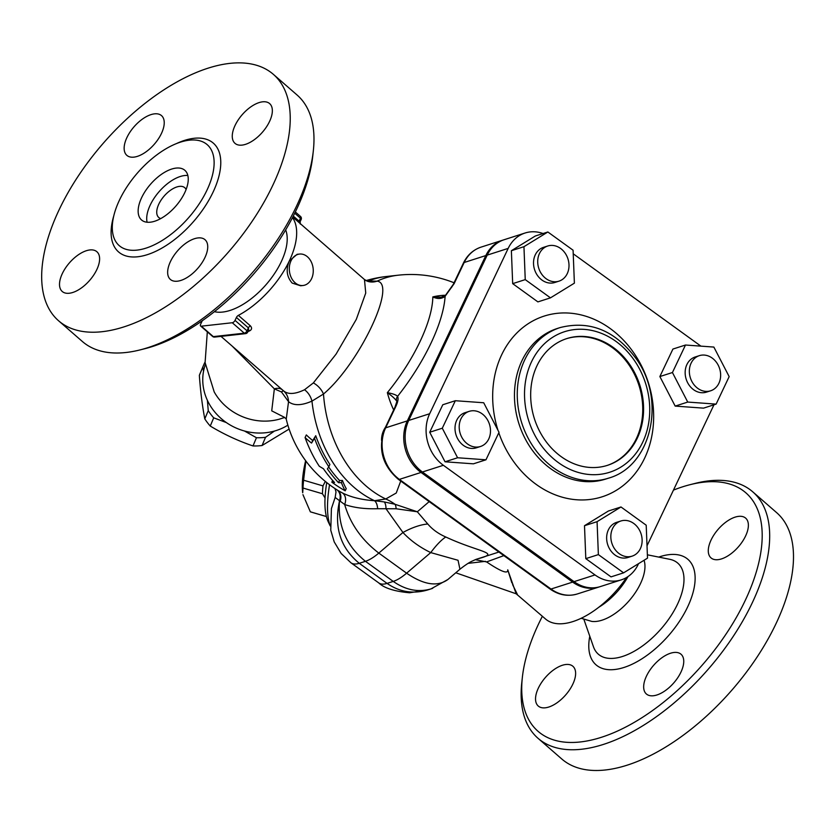<?xml version="1.0" encoding="UTF-8"?>
<svg xmlns="http://www.w3.org/2000/svg" width="834" height="834" viewBox="0 0 834 834"><rect width="100%" height="100%" fill="white"/><g stroke="black" fill="none" stroke-linecap="round" stroke-linejoin="round"><path stroke-width="1.25" d="M628.023 576.565A45.526 23.102 131.1 0 1 599.02 607.11M581.225 618.296L591.765 621.403A42.18 21.403 -48.9 0 0 629.055 600.834A42.18 21.403 -48.9 0 0 644.296 561.084L644.056 560.271M673.465 490.111A158.168 80.283 131.1 0 1 690.239 484.637A158.168 80.283 131.1 0 1 756.469 571.384A158.168 80.283 131.1 0 1 617.379 731.105A158.168 80.283 131.1 0 1 522.355 677.416A158.168 80.283 131.1 0 1 538.754 623.571A158.168 80.283 131.1 0 1 542.381 616.253M545.3 707.805A26.365 13.375 131.1 0 1 538.264 706.033A26.365 13.375 131.1 0 1 541.495 682.598A26.365 13.375 131.1 0 1 565.859 664.5A26.365 13.375 131.1 0 1 572.895 666.272A26.365 13.375 131.1 0 1 569.674 689.697A26.365 13.375 131.1 0 1 545.3 707.805M738.611 516.361A26.365 13.375 131.1 0 1 745.648 518.133A26.365 13.375 131.1 0 1 742.427 541.558A26.365 13.375 131.1 0 1 718.053 559.666A26.365 13.375 131.1 0 1 711.016 557.894A26.365 13.375 131.1 0 1 714.238 534.458A26.365 13.375 131.1 0 1 738.611 516.361M680.909 672.194A26.365 13.375 131.1 0 1 646.392 693.992A26.365 13.375 131.1 0 1 646.506 676.03A26.365 13.375 131.1 0 1 681.024 654.231A26.365 13.375 131.1 0 1 680.909 672.194M522.355 677.416L521.792 682.577A163.443 82.952 -48.9 0 0 538.045 738.319A163.443 82.952 -48.9 0 0 707.941 669.546A163.443 82.952 -48.9 0 0 752.727 491.81A163.443 82.952 -48.9 0 0 695.275 483.366L690.239 484.637M538.045 738.319L561.855 759.055A163.443 82.952 -48.9 0 0 731.752 690.281A163.443 82.952 -48.9 0 0 776.527 512.545L752.727 491.81M139.851 349.957L144.887 348.695A158.168 80.283 -48.9 0 0 312.771 155.916L313.334 150.756A163.443 82.952 131.1 0 1 139.851 349.957A163.443 82.952 131.1 0 1 82.41 341.523L58.599 320.788A163.443 82.952 -48.9 0 0 228.495 252.004A163.443 82.952 -48.9 0 0 273.281 74.278A163.443 82.952 -48.9 0 0 59.297 209.407A163.443 82.952 -48.9 0 0 58.599 320.788M273.281 74.278L297.081 95.013A163.443 82.952 131.1 0 1 313.334 150.756M119.512 200.004A66.96 33.986 -48.9 0 0 116.458 242.59A66.96 33.986 -48.9 0 0 188.828 217.465A66.96 33.986 -48.9 0 0 203.767 142.333A66.96 33.986 -48.9 0 0 119.512 200.004M170.49 261.48A26.365 13.375 131.1 0 1 204.997 239.681A26.365 13.375 131.1 0 1 197.773 268.35A26.365 13.375 131.1 0 1 170.376 279.442A26.365 13.375 131.1 0 1 170.49 261.48M242.027 145.116A26.365 13.375 131.1 0 1 235 143.344A26.365 13.375 131.1 0 1 242.225 114.675A26.365 13.375 131.1 0 1 269.622 103.583A26.365 13.375 131.1 0 1 266.4 127.008A26.365 13.375 131.1 0 1 242.027 145.116M161.389 133.586A26.365 13.375 131.1 0 1 126.872 155.374A26.365 13.375 131.1 0 1 134.097 126.716A26.365 13.375 131.1 0 1 161.504 115.613A26.365 13.375 131.1 0 1 161.389 133.586M89.843 249.95A26.365 13.375 131.1 0 1 96.88 251.722A26.365 13.375 131.1 0 1 89.655 280.391A26.365 13.375 131.1 0 1 62.248 291.483A26.365 13.375 131.1 0 1 65.469 268.048A26.365 13.375 131.1 0 1 89.843 249.95M385.454 427.258A27.407 24.593 -177.6 0 0 381.545 440.362M476.37 559.27L477.58 558.874C501.703 552.556 479.915 552.89 445.773 537.002C438.309 533.718 432.314 529.381 427.779 523.992L417.323 511.784L429.187 501.62M141.697 197.533A32.953 16.722 -48.9 0 0 141.551 219.988A32.953 16.722 -48.9 0 0 175.807 206.123A32.953 16.722 -48.9 0 0 184.835 170.292A32.953 16.722 -48.9 0 0 141.697 197.533M187.838 175.494A32.953 16.722 -48.9 0 0 150.256 204.997A32.953 16.722 -48.9 0 0 147.118 222.251M186.086 189.506A19.776 10.039 -48.9 0 0 184.741 187.692A19.776 10.039 -48.9 0 0 158.856 204.038A19.776 10.039 -48.9 0 0 158.773 217.507A19.776 10.039 -48.9 0 0 160.753 218.591M503.851 555.621L486.597 561.918C501.151 571.717 508.198 574.355 507.75 569.82L516.173 593.798L545.551 619.016A68.544 34.788 -48.9 0 0 626.584 577.472M507.75 569.82L511.868 582.883M517.393 594.486L512.587 584.551M285.666 229.871A56.097 28.471 131.1 0 1 266.025 284.696A56.097 28.471 131.1 0 1 214.421 311.676M292.494 217.559A68.544 34.788 131.1 0 1 289.283 261.021A68.544 34.788 131.1 0 1 238.368 315.377A2.638 1.334 -48.9 0 0 236.408 317.473L235.032 320.381A2.638 1.334 131.1 0 1 232.279 322.737L201.317 326.177A2.638 1.334 131.1 0 1 200.619 326A2.638 1.334 131.1 0 1 200.629 324.207L202.005 321.298A2.638 1.334 -48.9 0 0 202.193 320.819M300.49 216.433A2.638 1.334 131.1 0 1 300.48 218.237A2.638 1.095 25.4 0 1 301.137 219.561A2.638 2.638 0 0 0 300.49 216.433L295.319 211.94M314.501 438.288A103.312 6.443 117 0 1 311.541 443.073A110.14 89.957 155.8 0 1 305.077 437.569A116.541 87.914 83.6 0 0 319.276 466.237A117.281 95.785 -24.2 0 0 323.404 468.708A117.323 88.498 83.6 0 0 334.538 482.5A118.074 59.923 131.1 0 1 331.838 482.188A117.865 106.908 34.8 0 0 345.203 490.819A118.094 47.184 -76.1 0 1 341.408 482.625A118.074 59.923 131.1 0 1 338.521 482.678A118.126 89.102 -96.4 0 1 327.387 468.906A114.206 7.12 -63 0 0 328.815 466.738A118.459 89.353 -96.4 0 1 314.501 438.288L315.732 435.713A115.822 87.361 83.6 0 0 329.889 464.475L328.815 466.738M331.838 482.188L332.651 480.457M305.077 437.569L306.328 434.921A107.294 87.633 -24.2 0 0 312.74 440.54A100.278 6.255 -63 0 0 315.732 435.713M311.541 443.073L312.74 440.54M345.203 490.819L346.235 488.641A115.446 46.12 103.9 0 1 342.44 480.447L341.408 482.625M338.521 482.678L339.563 480.499A115.426 58.578 -48.9 0 0 342.44 480.447M328.669 466.967A115.478 87.101 83.6 0 0 339.563 480.499M286.239 419.168L288.543 401.696C293.797 405.835 301.606 405.637 311.958 401.123L323.488 394.023C359.35 363.739 397.516 283.362 377.072 281.162L366.668 280.954M486.597 561.918L475.328 559.687M468.124 563.346L485.513 561.345M299.917 221.093L299.104 221.146L293.266 216.058M303.023 285.499L300.594 285.77L292.181 283.091C286.708 276.846 285.749 269.486 289.283 261.021L297.092 254.328L299.531 254.057A15.815 11.926 83.6 0 0 291.003 260.833A15.815 11.926 83.6 0 0 291.306 277.691A15.815 11.926 83.6 0 0 303.023 285.499A15.815 11.926 83.6 0 0 313.136 268.465A15.815 11.926 83.6 0 0 299.531 254.057M292.744 217.069L364.468 279.536L365.74 293.057L356.295 319.38L336.071 354.116L313.355 382.921L304.535 389.749C295.132 394.253 288.157 394.638 283.612 390.906L257.383 368.055M283.612 390.906L282.59 390.01A13.177 9.237 -48.9 0 0 274.355 388.853L281.475 391.97L288.543 401.696C288.397 397.391 286.75 393.784 283.612 390.906A13.177 1.658 -49 0 0 281.475 391.97M283.31 390.635L282.59 390.01M248.542 330.337A2.638 1.512 -114.7 0 1 249.679 330.837C251.941 329.545 252.16 327.877 250.356 325.823L238.368 315.377M227.411 335.654L239.024 334.361M236.408 317.473L248.396 327.908L248.678 330.045L247.677 332.141A2.638 1.095 -154.6 0 0 247.02 330.817A2.638 1.334 131.1 0 1 244.268 333.173A2.638 1.991 83.6 0 0 245.592 333.631L214.63 337.082A2.638 1.991 -96.4 0 1 213.316 336.623A2.638 1.334 131.1 0 1 212.607 336.446L200.619 326M203.548 371.255L202.808 367.168A55.357 50.321 -157.2 0 1 203.6 365.156L200.139 373.371A55.357 50.321 22.8 0 0 199.347 375.383C200.494 391.448 202.318 405.939 204.789 418.866A55.357 50.321 22.8 0 0 210.251 426.049C223.835 434.243 238.086 440.884 252.994 445.94A55.357 50.321 22.8 0 0 262.064 445.523L289.117 429.072M203.6 365.156A55.357 50.321 -157.2 0 1 204.434 363.29A55.357 50.321 -157.2 0 1 205.039 362.06M226.348 422.577L213.713 417.834A55.357 50.321 -157.2 0 1 208.25 410.651L207.395 400.351M274.438 431.063L265.525 437.308A55.357 50.321 -157.2 0 1 256.455 437.725L244.445 430.99M202.808 367.168L199.347 375.383M204.789 418.866L208.25 410.651M265.525 437.308L262.064 445.523M252.994 445.94L256.455 437.725M213.713 417.834L210.251 426.049M325.052 497.94L322.445 493.749A55.357 17.952 -73.6 0 1 322.998 485.909L325.302 481.416M305.89 461.046L303.586 480.207A55.357 17.952 106.4 0 0 303.034 488.046L302.7 492.79A48.768 15.815 -73.6 0 1 305.64 460.691M302.94 494.656L310.352 511.826A55.357 17.952 106.4 0 0 310.623 511.92L326.355 516.538M310.352 511.826L326.355 516.527M322.445 493.749L303.034 488.046M303.586 480.207L322.998 485.909M633.673 523.408A18.452 15.335 -107.8 0 1 642.107 541.516A18.452 15.335 -107.8 0 1 632.109 556.142A18.452 15.335 -107.8 0 1 611.875 543.247A18.452 15.335 -107.8 0 1 620.85 521A18.452 15.335 -107.8 0 1 633.673 523.408M632.109 556.142L627.919 557.487A18.452 15.335 -107.8 0 1 607.684 544.592A18.452 15.335 -107.8 0 1 616.66 522.334L620.85 521M488.745 438.965A18.452 15.335 -107.8 0 1 480.478 446.492A18.452 15.335 -107.8 0 1 460.243 433.597A18.452 15.335 -107.8 0 1 469.208 411.35A18.452 15.335 -107.8 0 1 486.503 418.314A18.452 15.335 -107.8 0 1 488.745 438.965M480.478 446.492L476.287 447.837A18.452 15.335 -107.8 0 1 456.052 434.941A18.452 15.335 -107.8 0 1 465.028 412.684L469.208 411.35M546.155 278.733A18.452 15.335 -107.8 0 1 537.732 260.635A18.452 15.335 -107.8 0 1 547.719 246.009A18.452 15.335 -107.8 0 1 567.954 258.894A18.452 15.335 -107.8 0 1 558.989 281.152A18.452 15.335 -107.8 0 1 546.155 278.733M558.989 281.152L554.798 282.497A18.452 15.335 -107.8 0 1 541.975 280.078A18.452 15.335 -107.8 0 1 533.541 261.98A18.452 15.335 -107.8 0 1 543.539 247.344L547.719 246.009M691.094 363.176A18.452 15.335 -107.8 0 1 699.361 355.649A18.452 15.335 -107.8 0 1 719.596 368.545A18.452 15.335 -107.8 0 1 710.62 390.802A18.452 15.335 -107.8 0 1 693.335 383.838A18.452 15.335 -107.8 0 1 691.094 363.176M710.62 390.802L706.429 392.136A18.452 15.335 -107.8 0 1 689.145 385.172A18.452 15.335 -107.8 0 1 686.903 364.521A18.452 15.335 -107.8 0 1 695.17 356.994L699.361 355.649M716.114 404.115L729.166 376.614L713.862 347.069L685.485 345.026L672.433 372.527L687.737 402.071L716.114 404.115L703.542 408.139L675.175 406.095L687.737 402.071M675.175 406.095L659.861 376.551L672.433 372.527M659.861 376.551L672.923 349.05L685.485 345.026M623.592 572.843L611.02 576.878L585.802 558.634L598.374 554.61L623.592 572.843L647.507 558.144L646.204 525.212L620.986 506.978L597.071 521.677L598.374 554.61M585.802 558.634L584.498 525.701L597.071 521.677M584.498 525.701L608.424 511.002L620.986 506.978M485.972 459.805L473.399 463.829L445.033 461.786L429.719 432.241L442.781 404.751L455.343 400.716L442.291 428.217L457.595 457.762L485.972 459.805L499.024 432.304L483.71 402.759L455.343 400.716M429.719 432.241L442.291 428.217M445.033 461.786L457.595 457.762M550.471 297.853L537.899 301.887L512.681 283.643L511.378 250.711L535.292 236.012L547.865 231.988L523.95 246.687L525.243 279.619L550.471 297.853L574.386 283.153L573.083 250.221L547.865 231.988M512.681 283.643L525.243 279.619M511.378 250.711L523.95 246.687M566.39 338.719A66.564 55.315 -107.8 0 1 638.959 385.35A66.564 55.315 -107.8 0 1 607.027 465.487M536.992 365.709A66.564 55.315 -107.8 0 1 566.807 338.583A66.564 55.315 -107.8 0 1 639.803 385.079A66.564 55.315 -107.8 0 1 607.444 465.351A66.564 55.315 -107.8 0 1 545.071 440.227A66.564 55.315 -107.8 0 1 536.992 365.709M700.925 346.141L573.229 253.797M543.038 233.53A37.739 31.358 72.2 0 0 525.076 233.009A37.739 31.358 72.2 0 0 508.177 248.396L429.666 413.737A37.739 31.358 72.2 0 0 443.375 465.289L595.007 574.939A37.739 31.358 72.2 0 0 621.247 579.88A37.739 31.358 72.2 0 0 638.146 564.493L638.542 563.659M647.017 545.801L713.977 404.792M525.076 233.009L504.132 239.723A37.739 31.358 72.2 0 0 487.223 255.11L408.712 420.451A37.739 31.358 72.2 0 0 422.421 472.002L574.053 581.652A37.739 31.358 72.2 0 0 600.292 586.594L621.247 579.88M445.492 295.319L441.238 297.227L432.825 296.904C437.516 299.187 441.613 298.989 445.116 296.289A5.275 2.304 -133 0 1 445.481 295.309M445.492 295.309A5.275 2.304 -133 0 1 445.523 295.278L453.342 284.3A5.275 2.2 -154.6 0 0 453.279 284.425M386.778 424.485A5.275 2.2 25.4 0 1 386.82 424.36A5.275 2.2 25.4 0 1 387.612 423.745L395.733 406.638C397.954 401.936 398.579 398.496 397.62 396.317A111.547 41.137 -54.1 0 0 445.116 296.289L454.123 283.685A5.275 2.2 -154.6 0 0 453.331 284.29L463.402 263.106A5.275 2.2 -154.6 0 0 463.339 263.231M454.123 283.685L462.244 266.578A5.275 2.2 -154.6 0 0 461.452 267.182M503.434 239.952A37.739 31.358 72.2 0 0 502.735 240.171A37.739 31.358 72.2 0 0 485.826 255.558L407.315 420.899A37.739 31.358 72.2 0 0 421.024 472.451L572.656 582.101L551.013 589.033A5.275 1.949 125.9 0 1 549.981 588.981C558.676 595.069 567.766 596.737 577.253 593.975A37.739 31.358 -107.8 0 1 551.013 589.033L403.124 482.094A5.275 1.949 125.9 0 1 402.092 482.042A5.275 1.949 125.9 0 1 401.998 481.958M395.733 406.638A5.275 2.2 -154.6 0 0 394.941 407.253L384.891 428.447A5.275 2.2 25.4 0 1 385.673 427.832L387.612 423.745M396.692 401.102C394.982 398.662 391.865 395.858 387.351 392.668C392.678 393.627 396.098 394.836 397.62 396.317A5.275 4.848 148.4 0 0 396.692 401.102L396.786 401.3M445.544 295.267A82.597 68.638 72.2 0 0 432.825 296.904A100.163 36.946 -54.1 0 1 387.351 392.668A82.597 68.638 72.2 0 0 393.669 409.932M452.351 286.229A27.407 7.642 35.7 0 0 451.601 287.522M400.727 481.041L396.254 493.009L385.746 498.982L374.476 500.702C361.883 499.889 351.156 497.283 342.284 492.884L338.698 490.924A115.989 115.989 0 0 1 286.135 418.731L284.227 417.292M334.976 488.557L336.008 491.904L335.164 497.46L344.661 504.507C353.783 507.687 364.771 509.094 377.614 508.73L396.108 508.771L417.323 511.774L395.035 504.278A60.632 48.789 80 0 0 385.746 498.982A115.989 87.497 83.6 0 1 323.488 394.023A15.815 10.383 -133.2 0 0 313.355 382.921M337.416 490.131A10.54 9.143 125.8 0 1 339.532 501.171A42.18 20.36 -179.4 0 0 339.448 501.224A42.18 15.46 30.4 0 1 339.355 501.036A10.54 9.195 126.2 0 0 337.29 490.058M340.022 501.547A10.54 9.018 124.9 0 0 337.728 490.329M430.959 588.908L427.863 589.899C413.216 594.246 399.611 592.077 387.049 583.393L359.256 563.294C340.47 547.886 333.871 527.192 339.448 501.224C337.76 525.952 346.423 545.978 365.438 561.313L393.231 581.413C405.699 590.086 418.272 592.588 430.959 588.908L447.889 579.505C437.589 587.032 423.828 584.926 406.606 573.187L378.813 553.088C361.654 539.942 350.27 523.742 344.661 504.507A10.54 7.871 116.4 0 0 342.284 492.884M377.614 508.73A10.54 5.358 93 0 0 374.476 500.702L374.508 500.692A60.632 48.81 80 0 0 374.508 500.692A10.54 5.358 93 0 1 377.646 508.719M427.779 523.992A63.269 29.409 -43.1 0 0 402.947 532.499L386.006 508.74A10.54 4.545 98.1 0 0 384.266 501.932L374.518 500.702A115.989 87.497 83.6 0 1 311.958 401.123A15.815 11.676 -114 0 0 304.535 389.749M396.108 508.771A10.54 4.556 102.3 0 0 395.035 504.278L384.266 501.932M350.937 562.794A42.18 15.554 -54.1 0 0 350.989 562.835A42.18 15.554 -54.1 0 0 359.256 563.294L365.438 561.313A42.18 15.554 -54.1 0 0 378.813 553.088L402.947 532.499C410.578 540.63 419.846 547.333 430.74 552.598A63.269 16.294 115.8 0 1 445.773 537.002M476.589 559.187A63.269 60.319 -108.5 0 1 477.58 558.874M335.164 497.46L331.421 508.584L330.754 530.216L334.236 541.944L341.169 553.484L350.989 562.835L378.782 582.935A42.18 15.554 125.9 0 1 378.772 582.924A42.18 15.554 125.9 0 0 387.049 583.393L393.231 581.413A42.18 15.554 -54.1 0 0 406.606 573.187L430.74 552.598L458.043 560.281L459.941 569.226L447.889 579.505M431.095 588.867L432.71 588.304M367.586 281.319A15.815 15.189 107.4 0 0 367.721 281.35A15.815 15.189 107.4 0 0 377.072 281.162A115.989 87.497 83.6 0 1 398.172 275.199L386.132 276.534A115.989 87.497 83.6 0 0 369.118 280.756A15.815 13.761 -91.6 0 1 367.335 281.225M232.186 346.11L274.355 388.853L271.728 410.849L284.592 417.396M207.322 331.849L205.091 362.571L214.213 391.938A54.043 49.123 22.8 0 0 279.056 419.252L284.728 417.459M287.866 425.163A54.043 49.123 -157.2 0 1 225.003 421.618A54.043 49.123 -157.2 0 1 205.331 364.625M330.17 525.733C326.845 516.507 326.626 502.839 329.534 484.731M326.719 482.563C323.967 500.16 324.395 513.056 327.991 521.271L330.181 525.92M572.656 582.101A37.739 31.358 72.2 0 0 598.895 587.042A37.739 31.358 72.2 0 0 599.594 586.802M589.784 636.248A69.952 35.508 -48.9 0 0 629.482 665.417A69.952 35.508 -48.9 0 0 693.075 592.401A69.952 35.508 -48.9 0 0 658.724 557.081M647.382 554.808L669.723 559.301A60.413 30.66 131.1 0 1 661.154 628.794A60.413 30.66 131.1 0 1 593.485 646.83L583.915 619.433M113.778 215.881A72.12 36.602 -48.9 0 0 143.281 255.798A72.12 36.602 -48.9 0 0 212.993 192.289A72.12 36.602 -48.9 0 0 176.954 143.344M298.822 222.365A2.638 1.334 131.1 0 1 299.104 221.146L300.48 218.237L294.704 213.202M235.032 320.381L247.02 330.817L248.396 327.908A2.638 1.334 131.1 0 1 250.356 325.823M247.927 331.619A68.544 34.788 -48.9 0 0 249.679 330.837M232.279 322.737L244.268 333.173L213.316 336.623L201.317 326.177M524.763 359.788A79.084 65.719 72.2 0 0 534.375 448.327A79.084 65.719 72.2 0 0 608.476 478.174C651.531 466.289 666.283 400.257 636.384 359.006C615.429 330.598 590.034 320.11 560.187 327.553A79.084 65.719 72.2 0 0 524.763 359.788M531.529 361.768A73.809 61.341 -107.8 0 1 639.855 369.566A73.809 61.341 -107.8 0 1 589.992 474.567A73.809 61.341 -107.8 0 1 531.529 361.768M608.476 478.174L605.682 479.07A79.084 65.719 -107.8 0 1 531.581 449.213A79.084 65.719 -107.8 0 1 521.969 360.684A79.084 65.719 -107.8 0 1 557.393 328.45L560.187 327.553M498.805 432.763A94.899 78.865 72.2 0 0 620.35 487.671A94.899 78.865 72.2 0 0 625.688 342.566A94.899 78.865 72.2 0 0 501.682 354.752A94.899 78.865 72.2 0 0 497.992 430.313M574.053 581.652L595.007 574.939M422.421 472.002L443.375 465.289M408.712 420.451L429.666 413.737M487.223 255.11L508.177 248.396M462.244 266.578L464.184 262.491A5.275 2.2 -154.6 0 0 463.391 263.106C467.269 255.131 473.17 249.804 481.082 247.114A37.739 31.358 -107.8 0 0 464.184 262.491L485.826 255.558M403.124 482.094L399.382 479.383A5.275 1.949 125.9 0 1 398.35 479.331L549.981 588.981M421.024 472.451L399.382 479.383A37.739 31.358 -107.8 0 1 385.673 427.832L407.315 420.899M498.909 552.045L476.287 559.301M455.781 572.781L516.11 593.777M301.137 219.561L300.146 221.646L300.303 224.085M221 336.373L258.748 369.243M212.607 336.446A2.638 2.638 0 0 0 214.63 337.082M245.592 333.631A2.638 2.638 0 0 0 247.677 332.141M396.88 401.508L394.941 407.253M384.881 428.447C377.625 448.296 382.118 465.257 398.35 479.331M454.05 282.768A115.989 115.989 0 0 0 398.172 275.199M476.141 559.333L474.588 560C472.586 561.126 470.147 561.23 459.941 569.226M378.772 582.924C384.213 588.116 394.492 591.4 409.609 592.776L427.863 589.899M386.132 276.534A115.989 115.989 0 0 0 365.886 280.641M364.458 279.536L368.096 281.465M258.603 369.128L257.456 368.117M598.895 587.042L577.253 593.975M502.735 240.171L481.082 247.114"/></g></svg>
